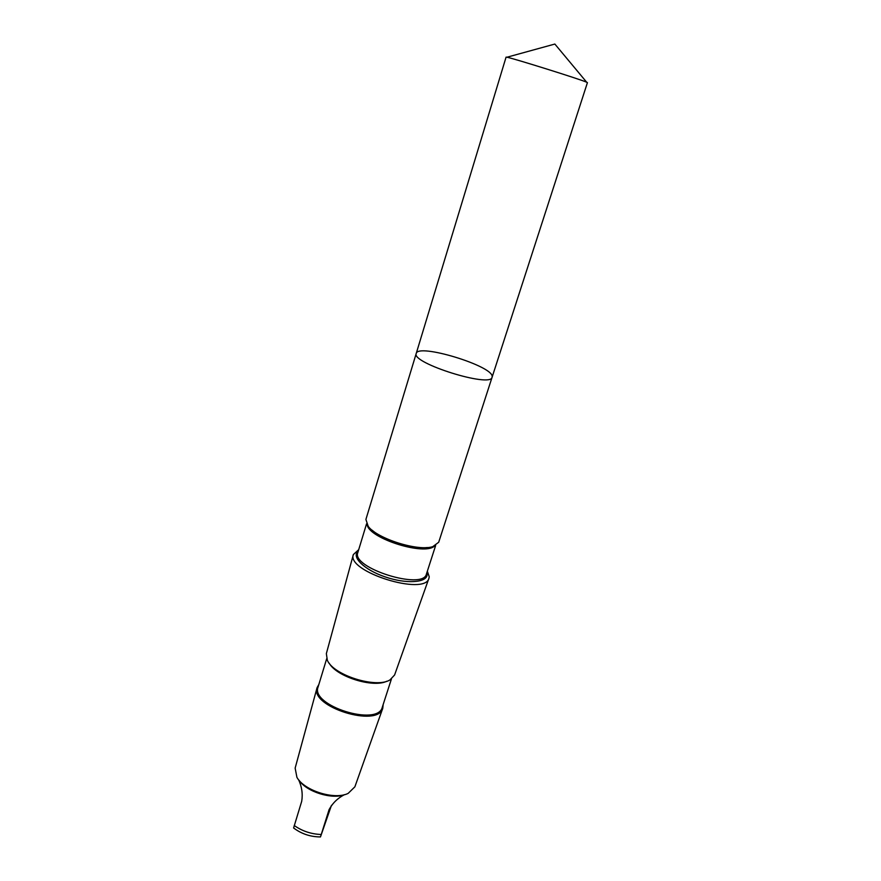 <?xml version="1.0" encoding="UTF-8"?>
<svg xmlns="http://www.w3.org/2000/svg" width="881" height="881" viewBox="0 0 881 881"><rect width="100%" height="100%" fill="white"/><g stroke="black" fill="none" stroke-linecap="round" stroke-linejoin="round"><path stroke-width="1.32" d="M416.228 353.468C410.788 362.983 491.124 388.158 492.094 377.233L492.171 376.462C492.6 365.791 417.847 343.105 416.228 353.468C410.788 362.983 491.124 388.158 492.094 377.233L587.429 82.627L586.669 82.219C580.964 79.521 513.16 58.278 506.938 57.232L506.079 57.133L365.901 519.449L368.236 526.409C377.321 538.798 418.266 551.627 432.791 546.638L438.694 542.255L492.094 377.233M299.232 780.489C306.687 791.821 331.862 799.706 344.46 794.662C337.687 798.142 332.533 803.175 329.054 809.727L320.475 836.928L331.443 805.366M320.453 836.928C310.431 836.873 301.489 833.889 293.604 827.975L301.709 801.281C302.899 793.946 301.864 786.766 298.604 779.74M427.351 571.174L429.234 576.802L428.948 578.222C425.248 596.382 346.046 571.571 353.369 554.545L358.71 549.656M428.948 578.222L394.589 675L389.975 679.912C376.275 688.689 333.58 675.309 327.336 660.287L326.355 653.614L353.369 554.545M386.77 681.244C373.092 688.149 336.498 676.674 329.208 663.206M391.406 679.031L382.321 707.157C378.048 726.946 310.288 705.714 318.074 687.026L326.675 658.746M383.147 704.591L382.783 708.236C378.037 728.158 309.605 706.716 317.083 687.654L318.856 684.449M382.783 708.236L354.867 786.832L348.16 793.385C334.681 800.267 304.055 790.664 296.919 777.328L295.146 768.111L317.083 687.654M321.18 834.494C311.202 834.12 302.216 831.124 294.221 825.508M427.417 547.519C412.462 549.304 383.411 540.196 372.156 530.197M434.454 546.077C424.642 555.9 369.657 538.665 367.201 524.999M435.643 545.526L426.437 574.016C423.354 590.611 350.891 567.904 357.84 552.519L366.54 523.865M426.9 572.595L427.12 574.676C426.9 582.826 406.009 584.147 385.008 576.846C363.93 569.688 350.99 556.781 358.27 551.088M329.186 809.375L328.855 810.311M586.669 82.219L554.854 44.05L506.938 57.232"/></g></svg>
